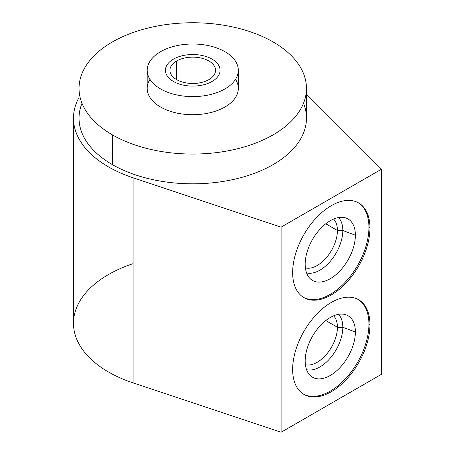<?xml version="1.0" encoding="UTF-8"?>
<svg xmlns="http://www.w3.org/2000/svg" width="455" height="455" viewBox="0 0 455 455"><rect width="100%" height="100%" fill="white"/><g stroke="black" fill="none" stroke-linecap="round" stroke-linejoin="round"><path stroke-width="0.68" d="M281.099 432.25L381.512 374.277L381.512 169.175L281.099 227.142L281.099 432.25L381.512 374.277L381.512 169.175L306.465 94.168L381.512 169.175L281.099 227.142L133.099 177.786L133.099 382.894L281.099 432.25L281.099 227.142L133.099 177.786L133.099 382.894L281.099 432.25M133.099 263.65A119.261 68.853 0 0 0 133.099 382.894A119.261 68.853 180 0 1 73.488 323.272L73.488 118.163A119.261 68.853 0 0 0 133.099 177.786A119.261 68.853 0 0 1 79.034 97.421A119.261 68.853 0 0 0 73.488 118.163M292.645 272.619A54.674 31.566 -60 0 1 331.303 205.66A54.674 31.566 -60 0 1 369.96 227.978A54.674 31.566 -60 0 1 331.303 294.937A54.674 31.566 -60 0 1 292.645 272.619A54.674 31.566 120 0 0 303.968 297.644A54.674 31.566 120 0 0 346.096 282.999A54.674 31.566 120 0 0 369.96 227.978A54.674 31.566 120 0 0 358.642 202.953A54.674 31.566 120 0 0 316.509 217.598A54.674 31.566 120 0 0 292.645 272.619M292.645 369.397A54.674 31.566 -60 0 1 331.303 302.438A54.674 31.566 -60 0 1 369.96 324.756A54.674 31.566 -60 0 1 331.303 391.715A54.674 31.566 -60 0 1 292.645 369.397A54.674 31.566 120 0 0 303.968 394.422A54.674 31.566 120 0 0 346.096 379.777A54.674 31.566 120 0 0 369.96 324.756A54.674 31.566 120 0 0 358.642 299.731A54.674 31.566 120 0 0 316.509 314.377A54.674 31.566 120 0 0 292.645 369.397M303.508 103.285A113.716 65.656 180 0 1 247.969 175.562A113.716 65.656 180 0 1 112.34 164.591A113.716 65.656 180 0 1 81.991 103.285M306.465 88.406L306.465 118.163A113.716 65.656 180 0 1 236.27 178.821A113.716 65.656 180 0 1 112.34 164.591A113.716 65.656 180 0 1 79.034 118.163L79.034 88.406A113.716 65.656 0 0 0 112.34 134.828L112.34 164.591L112.34 134.828A113.716 65.656 0 0 0 236.27 149.064A113.716 65.656 0 0 0 306.465 88.406A113.716 65.656 0 0 0 273.159 41.979A113.716 65.656 0 0 0 149.229 27.749A113.716 65.656 0 0 0 79.034 88.406M273.159 41.979A113.716 65.656 0 0 0 112.34 41.979A113.716 65.656 0 0 0 112.34 134.828A113.716 65.656 0 0 0 273.159 134.828A113.716 65.656 0 0 0 273.159 41.979M235.531 79.358A45.563 26.305 180 0 1 224.963 107.005A45.563 26.305 180 0 1 168.231 110.576A45.563 26.305 180 0 1 149.968 79.358M238.312 70.309L238.312 88.406A45.563 26.305 180 0 1 224.963 107.005A45.563 26.305 180 0 1 175.311 112.709A45.563 26.305 180 0 1 147.187 88.406L147.187 70.309A45.563 26.305 0 0 0 175.311 94.612A45.563 26.305 0 0 0 224.963 88.913L224.963 107.005L224.963 88.913A45.563 26.305 0 0 0 238.312 70.309A45.563 26.305 0 0 0 210.187 46.006A45.563 26.305 0 0 0 160.535 51.711A45.563 26.305 0 0 0 147.187 70.309M208.885 79.625A22.818 13.172 0 0 0 215.568 70.309A22.818 13.172 0 0 0 201.48 58.138A22.818 13.172 0 0 0 176.614 60.998L176.614 79.625L176.614 60.998A22.818 13.172 0 0 0 176.614 79.625A22.818 13.172 0 0 0 208.885 79.625A22.818 13.172 0 0 0 208.885 60.998A22.818 13.172 0 0 0 176.614 60.998A22.818 13.172 0 0 0 169.931 70.309A22.818 13.172 0 0 0 184.019 82.48A22.818 13.172 0 0 0 208.885 79.625M160.535 51.711A45.563 26.305 180 0 1 224.963 51.711A45.563 26.305 180 0 1 224.963 88.913A45.563 26.305 180 0 1 160.535 88.913A45.563 26.305 180 0 1 160.535 51.711M358.119 202.663A54.674 31.566 -60 0 1 368.931 227.381L369.96 227.978L368.931 227.381A54.674 31.566 -60 0 1 345.402 282.049A54.674 31.566 -60 0 1 303.457 297.337A54.674 31.566 -60 0 0 345.402 282.049A54.674 31.566 -60 0 0 368.931 227.381A54.674 31.566 -60 0 0 358.119 202.663M305.168 264.196A35.501 20.498 120 0 0 330.273 278.688A35.501 20.498 120 0 0 355.378 235.212A35.501 20.498 120 0 0 330.273 220.715A35.501 20.498 120 0 0 305.168 264.196A35.501 20.498 120 0 0 310.054 278.557A35.501 20.498 120 0 0 338.105 272.721A35.501 20.498 120 0 0 355.378 235.212L342.814 230.497A32.385 18.701 -60 0 1 330.37 261.21A32.385 18.701 -60 0 1 306.562 272.915A32.385 18.701 120 0 0 330.37 261.21A32.385 18.701 120 0 0 342.814 230.497L355.378 235.212A35.501 20.498 120 0 0 345.152 217.769A35.501 20.498 120 0 0 318.944 230.372A35.501 20.498 120 0 0 305.168 264.196M338.52 217.564A32.385 18.701 -60 0 1 342.814 230.497A32.385 18.701 120 0 0 338.52 217.564M333.6 219.048A28.574 16.499 -60 0 1 337.422 230.497L342.814 230.497L337.422 230.497A28.574 16.499 -60 0 1 326.417 257.627A28.574 16.499 -60 0 1 305.39 267.91A28.574 16.499 120 0 0 326.417 257.627A28.574 16.499 120 0 0 337.422 230.497L325.78 223.78L337.422 230.497A28.574 16.499 120 0 0 333.6 219.048M358.119 299.441A54.674 31.566 -60 0 1 368.931 324.165L369.96 324.756L368.931 324.165A54.674 31.566 -60 0 1 345.402 378.827A54.674 31.566 -60 0 1 303.457 394.121A54.674 31.566 -60 0 0 345.402 378.827A54.674 31.566 -60 0 0 368.931 324.165A54.674 31.566 -60 0 0 358.119 299.441M305.168 360.974A35.501 20.498 120 0 0 330.273 375.466A35.501 20.498 120 0 0 355.378 331.991A35.501 20.498 120 0 0 330.273 317.493A35.501 20.498 120 0 0 305.168 360.974A35.501 20.498 120 0 0 310.054 375.335A35.501 20.498 120 0 0 338.105 369.5A35.501 20.498 120 0 0 355.378 331.991L342.814 327.281A32.385 18.701 -60 0 1 330.37 357.988A32.385 18.701 -60 0 1 306.562 369.693A32.385 18.701 120 0 0 330.37 357.988A32.385 18.701 120 0 0 342.814 327.281L355.378 331.991A35.501 20.498 120 0 0 345.152 314.547A35.501 20.498 120 0 0 318.944 327.156A35.501 20.498 120 0 0 305.168 360.974M338.52 314.342A32.385 18.701 -60 0 1 342.814 327.281A32.385 18.701 120 0 0 338.52 314.342M333.6 315.833A28.574 16.499 -60 0 1 337.422 327.281L342.814 327.281L337.422 327.281A28.574 16.499 -60 0 1 326.417 354.405A28.574 16.499 -60 0 1 305.39 364.688A28.574 16.499 120 0 0 326.417 354.405A28.574 16.499 120 0 0 337.422 327.281L325.78 320.559L337.422 327.281A28.574 16.499 120 0 0 333.6 315.833M212.081 59.15A27.334 15.783 0 0 0 182.29 55.732A27.334 15.783 0 0 0 165.415 70.309A27.334 15.783 0 0 0 173.418 81.468A27.334 15.783 0 0 0 203.209 84.892A27.334 15.783 0 0 0 220.083 70.309A27.334 15.783 0 0 0 212.081 59.15"/></g></svg>

